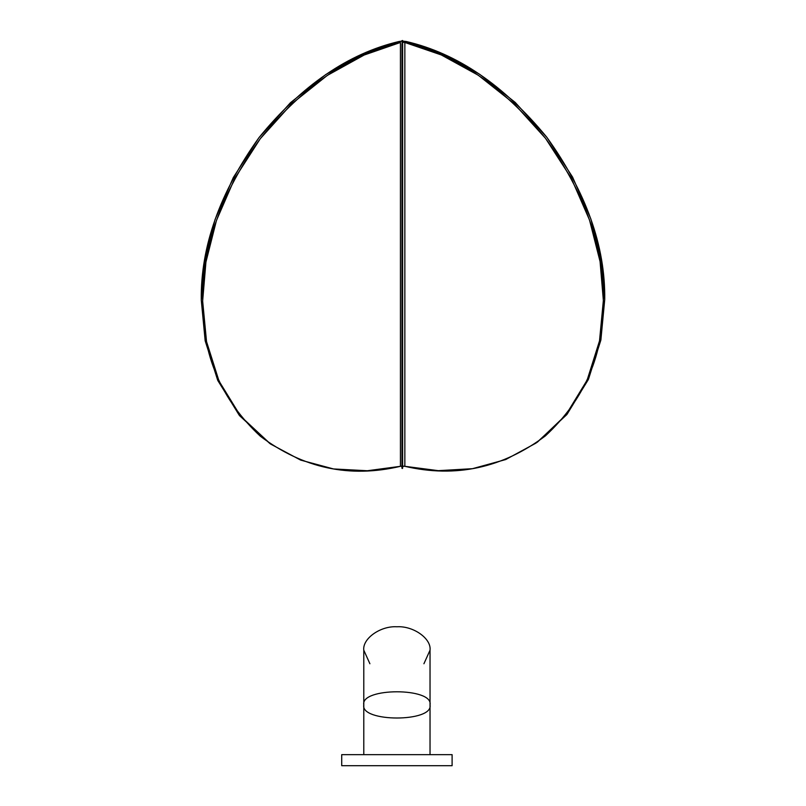 <?xml version="1.0" encoding="UTF-8"?>
<svg xmlns="http://www.w3.org/2000/svg" width="806" height="806" viewBox="0 0 806 806"><rect width="100%" height="100%" fill="white"/><g stroke="black" fill="none" stroke-linecap="round" stroke-linejoin="round"><path stroke-width="1.21" d="M363.788 754.658L363.788 704.897C360.191 722.378 433.628 722.378 430.031 704.897L430.031 754.658L430.031 704.897C433.628 687.417 360.191 687.417 363.788 704.897L363.788 754.658M452.106 754.658L452.106 765.7L341.714 765.7L452.106 765.7L341.714 765.7L341.714 754.658L452.106 754.658L341.714 754.658M430.031 650.2C431.512 638.614 413.297 625.728 396.905 626.776C380.523 625.728 362.307 638.614 363.788 650.2L369.904 663.751L363.788 650.2C362.307 638.614 380.523 625.728 396.905 626.776C413.297 625.728 431.512 638.614 430.031 650.2L430.031 704.897C433.628 722.378 360.191 722.378 363.788 704.897L363.788 650.2L363.788 704.897C360.191 687.417 433.628 687.417 430.031 704.897L430.031 650.2L423.916 663.751M402.617 40.632L401.962 40.632L402.295 43.645M402.295 466.795L402.627 466.936C402.426 469.021 402.204 469.072 401.962 467.087L401.962 467.107M536.081 443.058L505.705 459.551L472.487 468.689L438.303 470.664L404.844 466.311C455.783 478.139 502.622 468.014 545.38 435.905C584.703 399.454 604.026 354.318 603.362 300.497C604.026 246.989 584.703 192.866 545.38 138.148C502.622 86.192 455.783 54.294 404.844 42.466L406.214 41.499L404.844 42.466L441.235 54.919L478.311 75.26L513.875 103.42L545.531 138.35L571.192 178.055L589.508 219.988L600.067 261.527L603.362 300.497L599.513 340.888L587.131 380.13L565.741 415.171L537.461 442.091L567.112 414.203L588.501 379.163L600.883 339.92L604.732 299.52L601.437 260.56L590.879 219.01L572.572 177.088L546.901 137.373L515.246 102.453L479.681 74.293L442.605 53.952L406.214 41.499C457.153 53.327 503.992 85.214 546.75 137.171C586.073 191.899 605.407 246.011 604.732 299.52L600.833 340.172L588.309 379.606L566.689 414.727L536.766 442.575M402.627 466.08L404.844 466.311L404.844 42.466L404.844 466.311L400.431 466.321L400.431 42.466C349.683 54.435 303.016 86.454 260.419 138.521C221.247 193.349 201.984 247.513 202.649 301.021C201.984 354.841 221.247 399.927 260.419 436.288C303.016 468.276 349.683 478.28 400.431 466.321L367.345 470.744L333.533 468.951L300.658 460.105L270.514 443.995L240.621 416.198L219.031 381.087L206.538 341.653L202.649 301.021L205.933 262.041L216.451 220.471L234.697 178.499L260.267 138.723L291.812 103.712L327.236 75.462L364.181 55.02L400.431 42.466L399.041 41.499L362.791 54.052L325.846 74.495L290.422 102.745L258.877 137.755L233.307 177.532L215.061 219.504L204.543 261.073L201.268 300.054L205.157 340.686L217.65 380.12L239.231 415.231L270.514 443.995M269.829 443.512L239.664 415.765L217.852 380.573L205.208 340.948L201.268 300.054C200.603 246.545 219.857 192.382 259.038 137.554C301.625 85.486 348.293 53.468 399.041 41.499L400.431 42.466L400.431 466.321L401.962 466.1L401.962 467.087M404.844 42.466L402.627 42.224L404.844 42.466M401.962 42.244L402.637 42.224M401.982 41.126L399.041 41.499L401.982 41.126M406.214 41.499L402.607 41.106L406.214 41.499M401.962 43.786L401.962 468.226L402.627 468.226L402.617 467.087M401.952 41.126L402.597 40.502L402.627 43.786L402.627 466.936"/></g></svg>
